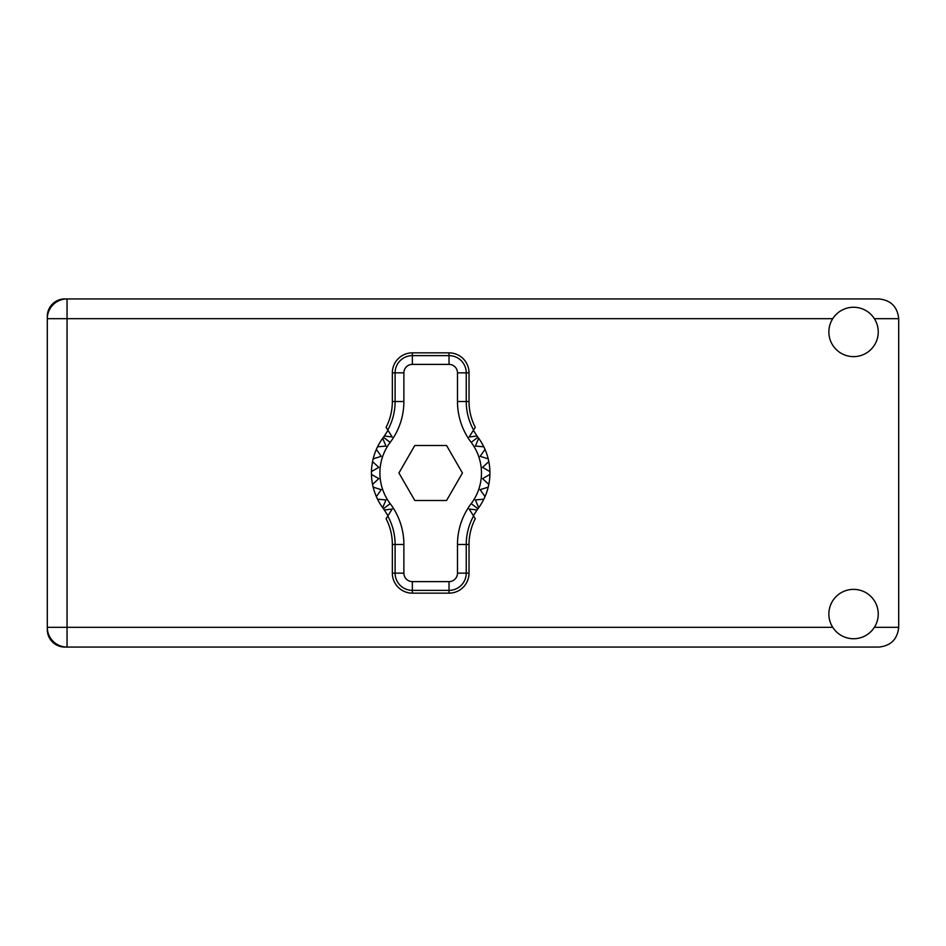 <?xml version="1.0" encoding="UTF-8"?>
<svg xmlns="http://www.w3.org/2000/svg" width="946" height="946" viewBox="0 0 946 946"><rect width="100%" height="100%" fill="white"/><g stroke="black" fill="none" stroke-linecap="round" stroke-linejoin="round"><path stroke-width="1.42" d="M47.3 316.425L47.3 629.575A17.489 17.489 0 0 0 64.789 647.064L878.952 647.064C890.86 645.799 897.447 639.224 898.7 627.316L898.7 318.684C897.447 306.776 890.86 300.201 878.952 298.936L64.789 298.936A17.489 17.489 0 0 0 47.3 316.425M853.564 638.739A24.679 24.679 0 0 0 878.243 614.049A24.679 24.679 0 0 0 853.564 589.37A24.679 24.679 0 0 0 828.873 614.049A24.679 24.679 0 0 0 853.564 638.739M853.564 356.63A24.679 24.679 0 0 0 878.243 331.951A24.679 24.679 0 0 0 853.564 307.261A24.679 24.679 0 0 0 828.873 331.951A24.679 24.679 0 0 0 853.564 356.63M67.048 298.936A19.748 19.748 0 0 0 47.3 318.684A19.748 19.748 0 0 1 67.048 298.936L67.048 627.316L832.74 627.316M47.3 627.316A19.748 19.748 0 0 0 67.048 647.064A19.748 19.748 0 0 1 47.3 627.316L67.048 627.316L67.048 647.064M387.978 515.712L384.348 509.989A59.243 59.243 0 0 0 383.426 508.735A59.243 59.243 0 0 1 382.681 507.706L385.98 499.937L382.681 507.706A59.243 59.243 0 0 1 377.537 499.181L385.98 499.937L377.537 499.181A59.243 59.243 0 0 1 376.354 496.615L381.238 489.685L376.354 496.615A59.243 59.243 0 0 1 373.15 487.131L381.238 489.685L373.15 487.131A59.243 59.243 0 0 1 371.459 474.407L378.802 478.652L371.459 474.407A59.243 59.243 0 0 1 371.459 471.593L378.802 467.348L372.547 461.624A59.243 59.243 0 0 1 373.15 458.869L381.238 456.315L376.354 449.385A59.243 59.243 0 0 1 377.537 446.819L385.98 446.063L382.681 438.294A59.243 59.243 0 0 1 383.426 437.265A59.243 59.243 0 0 0 384.348 436.011L392.2 436.981L386.086 427.308A56.169 56.169 0 0 0 392.342 401.53L395.109 401.53L395.109 372.854A17.229 17.229 0 0 1 412.35 355.625L449.019 355.625A17.229 17.229 0 0 1 466.248 372.854L466.248 401.53A58.936 58.936 0 0 0 473.579 429.992L475.282 427.308A56.169 56.169 0 0 1 469.027 401.53L469.027 372.854L457.486 372.854A8.467 8.467 0 0 0 449.019 364.387L412.35 364.387A8.467 8.467 0 0 0 403.883 372.854L403.883 401.53A67.71 67.71 0 0 1 390.178 442.373A50.777 50.777 0 0 0 390.178 503.627A67.71 67.71 0 0 1 403.883 544.47L403.883 573.146A8.467 8.467 0 0 0 412.35 581.613L449.019 581.613A8.467 8.467 0 0 0 457.486 573.146L457.486 544.47A67.71 67.71 0 0 1 471.191 503.627A50.777 50.777 0 0 0 471.191 442.373A67.71 67.71 0 0 1 457.486 401.53L457.486 372.854M403.883 372.854L392.342 372.854L392.342 401.53M392.342 372.854A20.008 20.008 0 0 1 412.35 352.846L412.35 364.387M449.019 364.387L449.019 352.846L412.35 352.846M449.019 352.846A20.008 20.008 0 0 1 469.027 372.854M473.579 429.992L469.169 436.981L477.021 436.011A59.243 59.243 0 0 0 477.931 437.265A59.243 59.243 0 0 1 489.91 474.407L482.566 478.652L488.822 484.376A59.243 59.243 0 0 1 488.219 487.131L480.13 489.685L485.014 496.615A59.243 59.243 0 0 1 483.832 499.181L475.389 499.937L478.688 507.706A59.243 59.243 0 0 1 477.931 508.735A59.243 59.243 0 0 0 477.021 509.989L473.39 515.712M483.832 446.819L475.389 446.063L478.688 438.294L475.389 446.063L483.832 446.819M489.91 471.593L482.566 467.348L488.822 461.624L482.566 467.348L489.91 471.593M488.219 458.869L480.13 456.315L485.014 449.385L480.13 456.315L488.219 458.869M378.802 478.652L372.547 484.376L378.802 478.652M477.021 509.989L469.169 509.019L475.282 518.692A56.169 56.169 0 0 0 469.027 544.47L466.248 544.47L466.248 573.146A17.229 17.229 0 0 1 449.019 590.375L412.35 590.375A17.229 17.229 0 0 1 395.109 573.146L395.109 544.47A58.936 58.936 0 0 0 387.789 516.008L386.086 518.692A56.169 56.169 0 0 1 392.342 544.47L392.342 573.146L403.883 573.146M457.486 573.146L469.027 573.146L469.027 544.47M469.027 573.146A20.008 20.008 0 0 1 449.019 593.154L449.019 581.613M412.35 581.613L412.35 593.154L449.019 593.154M412.35 593.154A20.008 20.008 0 0 1 392.342 573.146M489.91 474.407A59.243 59.243 0 0 1 488.822 484.376L482.566 478.652L489.91 474.407M488.219 487.131A59.243 59.243 0 0 1 485.014 496.615L480.13 489.685L488.219 487.131M483.832 499.181A59.243 59.243 0 0 1 478.688 507.706L475.389 499.937L483.832 499.181M372.547 461.624A59.243 59.243 0 0 0 371.459 471.593L378.802 467.348L372.547 461.624M376.354 449.385A59.243 59.243 0 0 0 373.15 458.869L381.238 456.315L376.354 449.385M382.681 438.294A59.243 59.243 0 0 0 377.537 446.819L385.98 446.063L382.681 438.294M384.348 436.011L387.978 430.288M477.021 436.011L473.39 430.288M462.44 473L446.559 445.495L414.809 445.495L398.928 473L414.809 500.505L446.559 500.505L462.44 473M387.789 429.992A58.936 58.936 0 0 0 395.109 401.53L403.883 401.53M473.579 516.008A58.936 58.936 0 0 0 466.248 544.47L457.486 544.47M384.348 509.989L392.2 509.019L387.789 516.008M874.388 627.316L898.7 627.316M898.7 318.684L874.388 318.684M832.74 318.684L47.3 318.684M457.486 401.53L469.027 401.53M477.931 437.265L471.191 442.373M477.931 508.735L471.191 503.627M390.178 503.627L383.426 508.735M390.178 442.373L383.426 437.265M403.883 544.47L392.342 544.47"/></g></svg>
